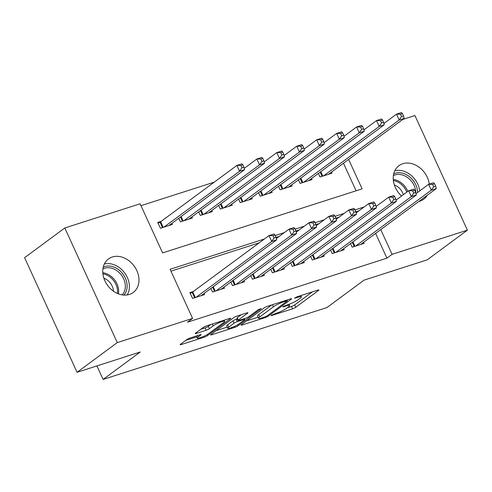 <?xml version="1.0" encoding="UTF-8"?>
<svg xmlns="http://www.w3.org/2000/svg" width="492" height="492" viewBox="0 0 492 492"><rect width="100%" height="100%" fill="white"/><g stroke="black" fill="none" stroke-linecap="round" stroke-linejoin="round"><path stroke-width="0.74" d="M271.258 315.274L271.006 315.581L271.744 315.489L292.549 308.81A2.558 0.406 155.4 0 0 295.772 307.248L318.539 290.428A2.558 0.406 155.4 0 0 318.908 289.991A2.558 0.406 155.4 0 0 317.85 290.12L297.039 296.805L294.53 298.201L297.961 297.248A8.186 1.292 155.4 0 1 301.356 296.83A8.186 1.292 155.4 0 1 300.182 298.226L298.287 299.628A8.186 1.292 155.4 0 1 287.974 304.628L283.023 306.584L282.765 306.891L283.509 306.799L286.203 305.938A8.186 1.292 155.4 0 1 289.591 305.52A8.186 1.292 155.4 0 1 288.417 306.916L286.522 308.312A8.186 1.292 155.4 0 1 276.209 313.318L271.258 315.274M112.299 257.002A20.842 16.433 -126.5 0 1 135.577 268.202A20.842 16.433 -126.5 0 1 133.246 292.476A20.842 16.433 -126.5 0 1 129.433 294.425A20.842 16.433 -126.5 0 1 106.149 283.22A20.842 16.433 -126.5 0 1 108.48 258.946A20.842 16.433 -126.5 0 1 112.299 257.002M401.552 196A20.842 16.433 -126.5 0 1 398.957 165.669A20.842 16.433 -126.5 0 1 402.77 163.719A20.842 16.433 -126.5 0 1 429.282 184.125M427.271 195.244A20.842 16.433 -126.5 0 1 423.723 199.198A20.842 16.433 -126.5 0 1 419.904 201.142A20.842 16.433 -126.5 0 1 418.901 201.425M190.146 337.973A2.558 0.406 155.4 0 0 186.917 339.535L180.533 344.252A2.558 0.406 155.4 0 0 180.164 344.689A2.558 0.406 155.4 0 0 181.228 344.56L204.334 337.137A2.558 0.406 155.4 0 0 207.556 335.575L230.324 318.754A2.558 0.406 155.4 0 0 230.693 318.324A2.558 0.406 155.4 0 0 229.629 318.453L206.523 325.87A2.558 0.406 155.4 0 0 203.301 327.432L195.582 333.133A2.558 0.406 155.4 0 0 195.219 333.57A2.558 0.406 155.4 0 0 196.277 333.441L206.166 330.261A2.558 0.406 155.4 0 0 209.389 328.699L213.214 325.876A6.839 1.082 155.4 0 1 219.998 322.358A6.839 1.082 155.4 0 1 224.672 321.344A6.839 1.082 155.4 0 1 223.694 322.512L208.706 333.582A6.839 1.082 155.4 0 1 201.917 337.1A6.839 1.082 155.4 0 1 197.243 338.115A6.839 1.082 155.4 0 1 198.227 336.946L200.724 335.101A2.558 0.406 155.4 0 0 201.093 334.665A2.558 0.406 155.4 0 0 200.029 334.794L190.146 337.973M264.388 239.014L170.097 269.29L192.587 318.41L187.434 322.217L386.933 258.152L392.087 254.346L380.759 229.598M192.587 318.41L117.274 342.598L64.803 227.987L140.115 203.799L162.606 252.919L362.106 188.854L348.631 159.433M402.739 119.464L414.928 115.552L467.4 230.158L427.197 259.856L364.055 280.132L326.946 307.549L103.105 379.43L140.214 352.014L77.072 372.296L117.274 342.598M467.4 230.158L392.087 254.346M241.431 324.695A2.558 0.406 155.4 0 0 241.068 325.132A2.558 0.406 155.4 0 0 242.125 325.003L265.231 317.58A2.558 0.406 155.4 0 0 268.46 316.018L291.221 299.197A2.558 0.406 155.4 0 0 291.59 298.761A2.558 0.406 155.4 0 0 290.532 298.896L267.42 306.313A2.558 0.406 155.4 0 0 264.198 307.875L241.431 324.695M234.782 327.358L211.677 334.781A2.558 0.406 155.4 0 1 210.613 334.911A2.558 0.406 155.4 0 1 210.982 334.474L233.749 317.654A2.558 0.406 155.4 0 1 236.972 316.092L246.861 312.918A2.558 0.406 155.4 0 1 247.925 312.789A2.558 0.406 155.4 0 1 247.556 313.226L238.325 320.046A2.558 0.406 155.4 0 0 237.956 320.476A2.558 0.406 155.4 0 0 239.014 320.347L245.576 318.244A2.558 0.406 155.4 0 0 248.798 316.682L258.411 309.579L261.154 308.699L238.005 325.796A2.558 0.406 155.4 0 1 234.782 327.358L234.37 326.448M96.918 365.919L103.105 379.43M210.877 288.447L212.513 292.033L224.481 288.183L223.983 287.094M250.772 275.637L252.414 279.216L264.382 275.372L263.884 274.284M290.674 262.826L292.316 266.406L304.284 262.562L303.785 261.467M330.575 250.01L332.217 253.589L344.185 249.745L343.687 248.657M386.933 258.152L375.605 233.405M358.982 210.785L355.876 211.781M339.031 217.193L335.931 218.19M319.08 223.602L315.981 224.598M299.136 230.01L296.03 231.006M279.185 236.412L276.08 237.408M259.235 242.82L170.958 271.166M350.525 243.602L352.161 247.181L364.135 243.337L363.637 242.248M310.624 256.418L312.266 259.997L324.234 256.154L323.736 255.065M270.723 269.229L272.365 272.808L284.333 268.964L283.835 267.876M230.828 282.045L232.464 285.624L244.432 281.781L243.934 280.692M193.381 291.467L189.887 292.586L192.563 298.435L204.531 294.591L204.032 293.503M77.072 372.296L24.6 257.685L64.803 227.987M214.26 182.145L140.976 205.674M364.135 206.978L355.033 209.906M344.185 213.387L335.083 216.308M324.24 219.795L315.132 222.716M304.29 226.197L295.182 229.124M284.339 232.605L275.237 235.527M356.091 190.785L343.478 163.239M161.253 221.302L157.76 222.421L160.435 228.27L172.409 224.426L171.911 223.337M178.75 218.282L180.386 221.861L192.36 218.017L191.862 216.929M198.7 211.874L200.336 215.453L212.31 211.609L211.812 210.521M218.651 205.465L220.287 209.051L232.261 205.201L231.757 204.112M238.602 199.063L240.237 202.642L252.205 198.799L251.707 197.71M258.552 192.655L260.188 196.234L272.156 192.39L271.658 191.302M278.497 186.247L280.139 189.826L292.107 185.982L291.608 184.894M298.447 179.844L300.089 183.424L312.057 179.58L311.559 178.485M318.398 173.436L320.04 177.015L332.008 173.172L331.51 172.083M287.131 307.869L291.479 306.467A2.558 0.406 155.4 0 0 294.702 304.905L312.309 291.897M246.597 320.882L258.109 317.186M264.85 316.965L267.107 315.87L287.088 301.11L287.346 300.803L286.608 300.895L283.767 301.805A8.186 1.292 155.4 0 0 273.454 306.805L259.794 316.897A8.186 1.292 155.4 0 0 258.62 318.293A8.186 1.292 155.4 0 0 262.008 317.875L264.85 316.965M258.62 318.293L257.55 315.956A8.186 1.292 155.4 0 1 258.724 314.56L271.775 304.917M227.218 327.106L216.142 330.661M241.326 314.695L237.249 317.703A2.558 0.406 155.4 0 0 236.886 318.139L237.956 320.476M228.743 327.118A6.839 1.082 155.4 0 0 227.759 328.287A6.839 1.082 155.4 0 0 232.433 327.272A6.839 1.082 155.4 0 0 239.217 323.754L244.499 319.855A2.558 0.406 155.4 0 0 244.862 319.419A2.558 0.406 155.4 0 0 243.804 319.548L237.242 321.657A2.558 0.406 155.4 0 0 234.02 323.219L228.743 327.118L227.673 324.781A6.839 1.082 155.4 0 0 226.689 325.95L227.759 328.287M227.673 324.781L232.95 320.882A2.558 0.406 155.4 0 1 236.172 319.32L237.261 318.97M200.742 329.32L205.096 327.924A2.558 0.406 155.4 0 0 208.319 326.362L210.871 324.474M185.693 340.439L196.695 336.909M328.515 174.291L404.16 118.418L399.172 120.017L396.49 114.169L383.877 123.492M400.47 114.205L396.49 114.169L401.478 112.57L402.462 113.566L400.47 114.205L401.54 116.549L403.532 115.903L402.462 113.566M401.54 116.549L399.172 120.017L323.527 175.896M403.532 115.903L404.16 118.418M355.654 246.062L431.293 190.189L436.281 188.584L360.642 244.463M415.998 193.657L428.618 184.34L433.606 182.741L434.59 183.737L432.591 184.377L433.661 186.714L435.66 186.074L434.59 183.737M433.661 186.714L431.293 190.189L428.618 184.34L432.591 184.377M436.281 188.584L435.66 186.074M308.57 180.699L384.209 124.827L379.221 126.426L376.54 120.577L363.926 129.9M380.519 120.614L376.54 120.577L381.528 118.978L382.512 119.974L380.519 120.614L381.589 122.951L383.582 122.311L382.512 119.974M381.589 122.951L379.221 126.426L303.582 182.298M383.582 122.311L384.209 124.827M288.62 187.108L364.258 131.229L359.271 132.834L356.589 126.985L343.976 136.302M360.568 127.022L356.589 126.985L361.577 125.38L362.561 126.382L360.568 127.022L361.638 129.359L363.631 128.72L362.561 126.382M361.638 129.359L359.271 132.834L283.632 188.707M363.631 128.72L364.258 131.229M335.704 252.47L411.343 196.591L416.33 194.992L340.692 250.865M396.054 200.066L408.668 190.748L413.655 189.143L414.639 190.14L412.64 190.785L413.711 193.122L415.709 192.483L414.639 190.14M413.711 193.122L411.343 196.591L408.668 190.748L412.64 190.785M416.33 194.992L415.709 192.483M315.753 258.878L391.392 202.999L396.38 201.4L320.741 257.273M376.103 206.474L388.717 197.151L393.705 195.552L394.689 196.548L392.69 197.187L393.766 199.531L395.759 198.885L394.689 196.548M393.766 199.531L391.392 202.999L388.717 197.151L392.69 197.187M396.38 201.4L395.759 198.885M393.717 173.848A17.583 13.868 -126.5 0 1 409.35 176.61A17.583 13.868 -126.5 0 1 417.597 192.477M415.826 192.956A16.285 12.841 53.5 0 0 408.114 177.956A16.285 12.841 53.5 0 0 393.385 175.613M394.338 184.887A12.823 10.111 -126.5 0 1 403.366 194.66M419.719 190.914A20.19 15.922 53.5 0 0 394.812 170.742M103.24 267.131A17.583 13.868 -126.5 0 1 119.199 270.145A17.583 13.868 -126.5 0 1 127.12 286.522A17.583 13.868 -126.5 0 1 123.886 295.083M122.108 294.874A16.285 12.841 53.5 0 0 125.343 286.695A16.285 12.841 53.5 0 0 117.834 271.387A16.285 12.841 53.5 0 0 102.914 268.896M103.861 278.171A12.823 10.111 -126.5 0 1 113.523 291.239M127.182 294.948A20.19 15.922 53.5 0 0 129.384 287.137A20.19 15.922 53.5 0 0 104.335 264.019M268.669 193.51L344.308 137.637L339.32 139.236L336.645 133.393L324.025 142.711M340.618 133.424L336.645 133.393L341.626 131.788L342.61 132.785L340.618 133.424L341.688 135.767L343.68 135.128L342.61 132.785M341.688 135.767L339.32 139.236L263.681 195.115M343.68 135.128L344.308 137.637M248.718 199.918L324.357 144.045L319.369 145.644L316.694 139.796L304.074 149.119M320.667 139.833L316.694 139.796L321.682 138.197L322.66 139.193L320.667 139.833L321.737 142.176L323.73 141.53L322.66 139.193M321.737 142.176L319.369 145.644L243.731 201.517M323.73 141.53L324.357 144.045M295.803 265.28L371.448 209.407L376.435 207.808L300.79 263.681M356.153 212.882L368.766 203.559L373.754 201.96L374.738 202.956L372.739 203.596L373.815 205.933L375.808 205.293L374.738 202.956M373.815 205.933L371.448 209.407L368.766 203.559L372.739 203.596M376.435 207.808L375.808 205.293M275.858 271.689L351.497 215.816L356.485 214.211L280.84 270.09M336.202 219.284L348.816 209.967L353.803 208.362L354.787 209.364L352.795 210.004L353.865 212.341L355.857 211.701L354.787 209.364M353.865 212.341L351.497 215.816L348.816 209.967L352.795 210.004M356.485 214.211L355.857 211.701M228.768 206.326L304.407 150.447L299.419 152.053L296.744 146.204L284.124 155.521M300.717 146.241L296.744 146.204L301.731 144.605L302.709 145.601L300.717 146.241L301.787 148.578L303.779 147.938L302.709 145.601M301.787 148.578L299.419 152.053L223.78 207.925M303.779 147.938L304.407 150.447M255.908 278.097L331.547 222.218L336.534 220.619L260.895 276.492M316.251 225.693L328.865 216.375L333.853 214.77L334.837 215.767L332.844 216.412L333.914 218.749L335.907 218.11L334.837 215.767M333.914 218.749L331.547 222.218L328.865 216.375L332.844 216.412M336.534 220.619L335.907 218.11M208.817 212.735L284.456 156.856L279.468 158.461L276.793 152.612L264.173 161.93M280.766 152.649L276.793 152.612L281.781 151.007L282.759 152.01L280.766 152.649L281.836 154.986L283.835 154.347L282.759 152.01M281.836 154.986L279.468 158.461L203.829 214.334M283.835 154.347L284.456 156.856M235.957 284.499L311.596 228.626L316.584 227.027L240.945 282.9M296.301 232.101L308.914 222.778L313.902 221.179L314.886 222.175L312.894 222.815L313.964 225.158L315.956 224.512L314.886 222.175M313.964 225.158L311.596 228.626L308.914 222.778L312.894 222.815M316.584 227.027L315.956 224.512M188.867 219.137L264.505 163.264L259.518 164.863L256.842 159.021L244.223 168.338M260.815 159.051L256.842 159.021L261.83 157.415L262.808 158.412L260.815 159.051L261.885 161.394L263.884 160.755L262.808 158.412M261.885 161.394L259.518 164.863L183.879 220.742M263.884 160.755L264.505 163.264M216.006 290.907L291.645 235.035L296.633 233.429L220.994 289.308M276.35 238.503L288.97 229.186L293.958 227.587L294.936 228.583L292.943 229.223L294.013 231.56L296.006 230.92L294.936 228.583M294.013 231.56L291.645 235.035L288.97 229.186L292.943 229.223M296.633 233.429L296.006 230.92M168.916 225.545L244.555 169.672L239.567 171.271L236.892 165.423L160.632 221.757A2.608 0.412 -24.6 0 1 160.011 222.156L158.135 223.239M240.865 165.46L236.892 165.423L241.88 163.824L242.863 164.82L240.865 165.46L241.935 167.797L243.934 167.157L242.863 164.82M241.935 167.797L239.567 171.271L163.928 227.144M243.934 167.157L244.555 169.672M196.056 297.316L271.695 241.443L276.682 239.838L201.043 295.717M190.263 293.41L192.132 292.328A2.608 0.412 155.4 0 0 192.759 291.922L269.019 235.594L274.007 233.989L274.985 234.992L272.992 235.631L274.062 237.968L276.055 237.328L274.985 234.992M274.062 237.968L271.695 241.443L269.019 235.594L272.992 235.631M276.682 239.838L276.055 237.328M271.559 315.077L271.744 315.489M295.083 297.697L295.274 298.109M283.318 306.387L283.509 306.799M285.907 305.292L286.203 305.938M297.666 296.602L297.961 297.248M318.336 289.985L318.539 290.428M294.702 304.905L295.772 307.248M291.479 306.467L292.549 308.81M291.024 298.755L291.221 299.197M268.066 315.163L268.46 316.018M264.936 316.934L265.231 317.58M241.849 324.388L242.125 325.003M286.313 300.249L286.608 300.895M283.472 301.159L283.767 301.805M272.482 304.689L273.454 306.805M258.724 314.56L259.794 316.897M211.394 334.166L211.677 334.781M247.353 312.783L247.556 313.226M237.249 317.703L238.325 320.046M261.012 308.386L261.154 308.699M237.562 324.818L238.005 325.796M243.509 318.908L243.804 319.548M236.172 319.32L237.242 321.657M232.95 320.882L234.02 323.219M200.521 334.658L200.724 335.101M197.6 335.575L198.227 336.946M212.353 324L213.214 325.876M208.319 326.362L209.389 328.699M205.096 327.924L206.166 330.261M195.994 332.832L196.277 333.441M230.121 318.312L230.324 318.754M207.114 334.609L207.556 335.575M203.922 336.245L204.334 337.137M180.945 343.945L181.228 344.56M320.772 171.683L322.807 176.124M320.169 172.126L322.1 176.351M354.228 246.523L352.297 242.298M354.935 246.295L352.899 241.849M300.821 178.086L302.857 182.532M300.218 178.535L302.156 182.76M280.87 184.494L282.906 188.94M280.268 184.943L282.205 189.168M334.277 252.925L332.346 248.706M334.984 252.703L332.949 248.257M314.327 259.333L312.395 255.108M315.034 259.106L312.998 254.665M393.268 179.457A16.285 12.841 -126.5 0 1 407.8 191.388M406.804 192.126A15.75 12.417 53.5 0 0 393.366 180.521M102.797 272.74A16.285 12.841 -126.5 0 1 118.633 291.651A16.285 12.841 -126.5 0 1 118.4 293.859M117.41 293.453A15.75 12.417 53.5 0 0 117.533 291.996A15.75 12.417 53.5 0 0 102.896 273.798M260.926 190.902L262.956 195.342M260.317 191.351L262.254 195.57M240.975 197.31L243.005 201.751M240.367 197.753L242.304 201.978M294.376 265.742L292.445 261.516M295.083 265.514L293.048 261.067M274.425 272.15L272.494 267.925M275.133 271.922L273.097 267.476M221.025 203.713L223.06 208.159M220.416 204.162L222.353 208.387M254.481 278.552L252.544 274.333M255.182 278.324L253.146 273.884M201.074 210.121L203.11 214.567M200.465 210.57L202.403 214.789M234.53 284.96L232.593 280.735M235.231 284.733L233.202 280.292M181.124 216.529L183.159 220.97M180.521 216.972L182.452 221.197M214.58 291.369L212.642 287.143M215.281 291.141L213.251 286.695M160.632 221.757L163.209 227.378M160.011 222.156L162.501 227.605M194.629 297.771L192.132 292.328M195.33 297.549L192.759 291.922M289.019 304.271L289.591 305.52M300.79 295.6L301.356 296.83M286.996 300.028L287.346 300.803M244.487 318.595L244.862 319.419M196.277 335.999L197.243 338.115M224.155 320.212L224.672 321.344"/></g></svg>
